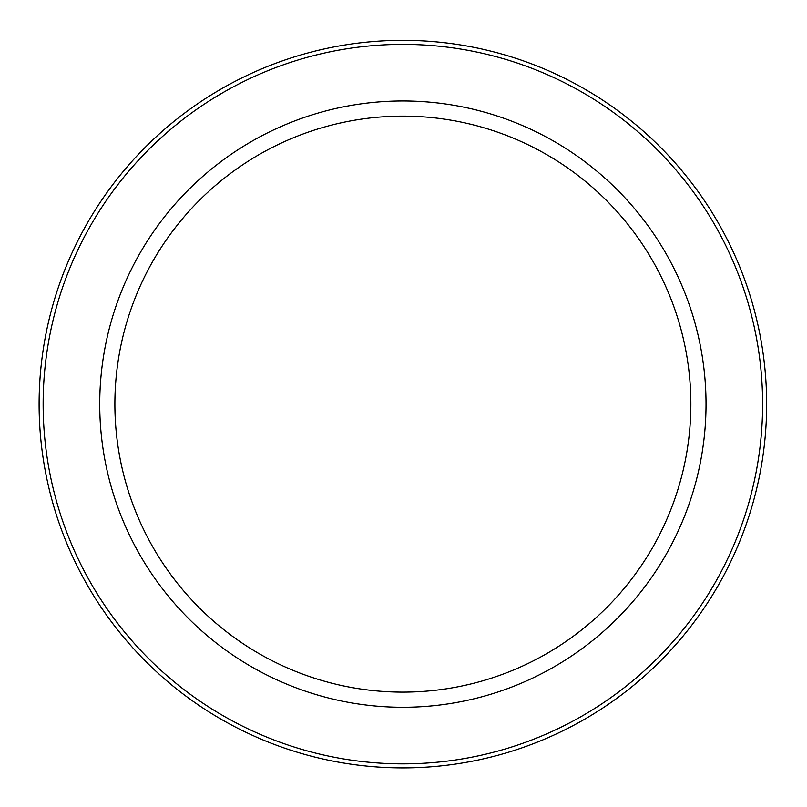 <?xml version="1.0" encoding="UTF-8"?>
<svg xmlns="http://www.w3.org/2000/svg" width="807" height="807" viewBox="0 0 807 807"><rect width="100%" height="100%" fill="white"/><g stroke="black" fill="none" stroke-linecap="round" stroke-linejoin="round"><path stroke-width="1.21" d="M766.65 404.125A363.775 363.775 0 0 0 402.875 40.35A363.775 363.775 0 0 0 39.109 404.125A363.775 363.775 0 0 0 402.875 767.891A363.775 363.775 0 0 0 766.65 404.125A363.775 363.775 0 0 0 402.875 40.35A363.775 363.775 0 0 1 766.65 404.125M402.875 100.976A303.139 303.139 0 0 0 140.347 555.69A303.139 303.139 0 0 0 665.412 555.69A303.139 303.139 0 0 0 402.875 100.976M402.875 116.137A287.988 287.988 0 0 0 153.471 548.114A287.988 287.988 0 0 0 652.278 548.114A287.988 287.988 0 0 0 402.875 116.137M762.605 404.125A359.73 359.73 0 0 1 223.014 715.658A359.73 359.73 0 0 1 223.014 92.583A359.73 359.73 0 0 1 762.605 404.125"/></g></svg>
